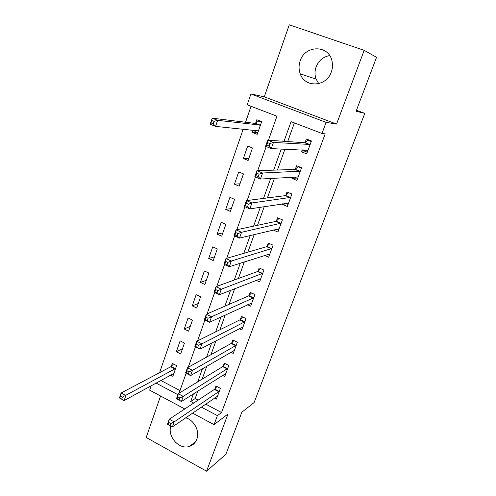 <?xml version="1.0" encoding="UTF-8"?>
<svg xmlns="http://www.w3.org/2000/svg" width="496" height="496" viewBox="0 0 496 496"><rect width="100%" height="100%" fill="white"/><g stroke="black" fill="none" stroke-linecap="round" stroke-linejoin="round"><path stroke-width="0.74" d="M318.779 83.65L316.119 79.118C314.669 75.169 314.662 71.12 316.095 66.979C318.674 60.574 323.2 56.773 329.66 55.571M300.185 60.903C298.685 65.323 298.704 69.638 300.241 73.842C304.879 88.052 326.449 87.011 331.316 71.97C332.667 68.181 332.859 64.393 331.898 60.605C328.389 44.603 304.922 45.117 300.185 60.903M195.889 426.715L192.919 422.394M170.785 426.052C167.288 436.778 179.409 450.077 189.478 446.4C192.969 445.234 195.418 442.835 196.825 439.214C200.024 431.266 194.134 420 185.678 417.824M268.448 140.219L276.929 116.207L247.206 104.811L250.92 93.949L326.101 122.376L321.985 133.486L291.071 121.632L284.016 141.298M356.444 110.273L364.802 113.348L356.072 111.253L376.557 57.282L364.169 50.35L289.261 24.8L264.287 96.825L250.92 93.949M160.574 396.006L146.196 437.478L206.565 471.2L227.968 414.048L214.049 424.638L192.541 413.125M184.766 408.958L149.662 390.166L151.187 385.708M251.038 106.28L245.563 122.239M243.201 129.121L159.588 372.676M364.802 113.348L254.119 402.547L241.862 412.207L225.903 454.262L206.565 471.2M160.797 380.432L180.011 390.575M170.519 375.094L172.862 376.321L176.595 365.626L172.304 363.407L171.3 366.315M180.668 353.939L184.456 343.065L180.122 340.87L176.353 351.738L180.668 353.939M188.604 331.179L192.46 320.118L188.071 317.961L184.239 329.003L188.604 331.179M196.67 308.035L200.595 296.788L196.149 294.655L192.256 305.889L196.67 308.035M204.879 284.499L208.872 273.054L204.371 270.952L200.409 282.379L204.879 284.499M213.23 260.549L217.291 248.905L212.734 246.834L208.704 258.466L213.23 260.549M221.724 236.189L225.86 224.341L221.247 222.301L217.143 234.131L221.724 236.189M230.373 211.395L234.577 199.342L229.902 197.34L225.73 209.374L230.373 211.395M239.171 186.167L243.449 173.898L238.719 171.932L234.465 184.183L239.171 186.167M248.124 160.481L252.483 147.994L247.684 146.066L243.362 158.54L248.124 160.481M253.22 130.113L252.414 132.432L257.244 134.342L261.677 121.619L256.816 119.734L255.62 123.188M205.679 404.128L221.576 412.523L325.202 133.852L321.985 133.486M294.388 122.903L287.674 141.558M284.933 149.16L277.425 170.016M274.486 178.188L267.375 197.929M264.238 206.64L257.523 225.308M254.2 234.54L247.851 252.166M244.348 261.894L238.365 278.523M234.689 288.728L229.053 304.389M225.215 315.047L219.914 329.778M215.915 340.876L210.943 354.702M206.795 366.222L202.126 379.173M197.836 391.096L195.151 398.567L198.127 400.142M214.483 398.096L216.43 399.113L220.416 388.294L215.952 385.987L214.873 388.926M222.623 375.373L224.769 376.47L228.817 365.459L224.297 363.184L223.206 366.172M230.869 352.253L233.244 353.437L237.367 342.24L232.791 339.983L231.675 343.027M239.215 328.712L241.868 330.001L246.059 318.612L241.428 316.386L240.3 319.48M247.64 304.736L250.647 306.156L254.913 294.568L250.22 292.373L249.066 295.523M249.004 295.697L248.868 296.062M256.134 280.314L259.575 281.895L263.915 270.097L259.166 267.939L257.994 271.145M257.932 271.312L257.802 271.659M264.647 255.403L268.665 257.201L273.085 245.191L268.268 243.065L267.077 246.326M267.015 246.493L266.898 246.816M273.122 229.983L277.915 232.066L282.416 219.84L277.537 217.75L276.322 221.067M282.652 203.788L282.422 204.402L287.333 206.472L291.915 194.023L286.973 191.971L285.739 195.356M292.423 177.091L291.952 178.38L296.924 180.414L301.593 167.735L296.583 165.72L295.325 169.167M302.38 149.885L301.649 151.881L306.695 153.878L311.451 140.963L306.373 138.992L305.09 142.495M264.287 96.825L336.561 124.074L364.169 50.35M336.561 124.074L326.101 122.376M221.576 412.523L217.384 415.629L214.049 424.638M179.081 393.21L186.124 373.271M188.238 367.282L195.443 346.878M197.575 340.851L204.947 319.97M207.092 313.894L214.644 292.516M216.808 286.397L224.539 264.511M226.715 258.342L234.633 235.929M236.828 229.716L244.937 206.764M247.151 200.502L255.459 176.985M257.684 170.674L266.197 146.574M155.998 383.067L177.903 394.68M193.403 393.911L190.693 401.469L193.7 403.062M201.326 407.111L217.384 415.629M281.251 149.011L273.668 170.14M270.698 178.424L263.525 198.419M260.363 207.241L253.58 226.151M250.226 235.495L243.821 253.344M240.293 263.19L234.255 280.023M230.547 290.352L224.862 306.199M220.993 316.987L215.648 331.892M211.618 343.12L206.603 357.108M202.424 368.757L197.724 381.858M195.151 398.567L190.693 401.469M257.74 132.916L252.414 132.432M248.794 158.571L243.362 158.54M240.002 183.78L234.465 184.183M231.359 208.556L225.73 209.374M222.871 232.909L217.143 234.131M214.52 256.847L208.704 258.466M206.317 280.383L200.409 282.379M198.245 303.533L192.256 305.889M190.309 326.294L184.239 329.003M182.497 348.682L176.353 351.738M286.49 203.763L282.422 204.402M296.447 178.083L291.952 178.38M306.937 152.061L301.649 151.881M170.76 423.534L168.783 422.456L168.07 424.477L170.047 425.562L170.76 423.534L174.183 421.885L172.391 426.932L167.468 424.235L169.248 419.201L174.183 421.885L219.331 391.239M217.508 396.192L172.391 426.932L170.047 425.562M168.783 422.456L169.248 419.201L214.371 389.428L216.963 386.508M168.07 424.477L167.468 424.235M121.694 399.119L122.357 397.122L120.466 396.093L119.803 398.09L124.149 400.551L119.443 397.978L121.092 393.006L125.81 395.572L124.149 400.551L173.873 373.432M173.519 364.033L170.754 366.78L121.092 393.006L120.466 396.093M175.578 368.534L122.357 397.122M119.443 397.978L119.803 398.09M179.812 397.978L177.804 396.912L177.078 398.976L179.081 400.043L179.812 397.978L183.247 396.372L181.418 401.512L176.427 398.852L178.238 393.719L183.247 396.372L227.714 368.454M225.86 373.494L181.418 401.512L179.081 400.043M177.804 396.912L178.238 393.719L222.704 366.649L225.37 363.723M177.078 398.976L176.427 398.852M189.038 371.919L187.004 370.865L186.26 372.973L188.294 374.021L189.038 371.919L192.485 370.357L190.625 375.602L185.56 372.98L187.407 367.741L192.485 370.357L236.245 345.284M234.36 350.405L190.625 375.602L188.294 374.021M187.004 370.865L187.407 367.741L231.186 343.48L233.926 340.547M186.26 372.973L185.56 372.98M242.544 326.969L242.916 327.149M198.45 345.346L196.385 344.311L195.629 346.456L197.693 347.491L198.45 345.346L201.909 343.833L200.006 349.184L194.872 346.592L196.757 341.254L201.909 343.833L244.925 321.706M243.003 326.92L200.006 349.184L197.693 347.491M196.385 344.311L196.757 341.254L239.81 319.914L242.637 316.969M195.629 346.456L194.872 346.592M251.038 303.174L251.639 303.459M208.053 318.246L205.958 317.223L205.183 319.412L207.278 320.435L208.053 318.246L211.519 316.783L209.579 322.239L204.371 319.684L206.293 314.241L211.519 316.783L253.754 297.718M251.801 303.025L209.579 322.239L207.278 320.435M205.958 317.223L206.293 314.241L248.589 295.932L251.509 292.975M205.183 319.412L204.371 319.684M259.619 278.944L260.512 279.353M217.843 290.594L215.717 289.59L214.929 291.822L217.05 292.826L217.843 290.594L221.321 289.187L219.344 294.748L214.061 292.237L216.02 286.682L221.321 289.187L262.737 273.308M260.747 278.709L219.344 294.748L217.05 292.826M215.717 289.59L216.02 286.682L257.517 271.529L260.543 268.565M214.929 291.822L214.061 292.237M268.262 254.25L269.539 254.82M227.838 262.378L225.68 261.392L224.874 263.667L227.025 264.659L227.838 262.378L231.322 261.026L229.307 266.705L223.944 264.238L225.947 258.571L231.322 261.026L271.882 248.459M269.861 253.958L229.307 266.705L227.025 264.659M225.68 261.392L225.947 258.571L266.606 246.686L269.75 243.722M224.874 263.667L223.944 264.238M276.917 229.065L278.733 229.853M238.03 233.585L235.842 232.618L235.023 234.943L237.206 235.91L238.03 233.585L241.533 232.289L239.475 238.086L234.031 235.662L236.077 229.877L241.533 232.289L281.195 223.163M279.13 228.761L239.475 238.086L237.206 235.91M235.842 232.618L236.077 229.877L275.863 221.402L279.13 218.432M235.023 234.943L234.031 235.662M285.498 203.348L288.083 204.433M288.839 192.746L291.877 194.141M248.44 204.191L246.221 203.242L245.384 205.617L247.603 206.565L248.44 204.191L251.949 202.957L249.848 208.872L244.33 206.497L246.413 200.595L251.949 202.957L290.668 197.408M288.573 203.112L249.848 208.872L247.603 206.565M246.221 203.242L246.413 200.595L285.287 195.653L288.591 192.777M245.384 205.617L244.33 206.497M294.19 176.979L297.612 178.56M299.051 166.718L298.139 166.737L301.469 168.076M259.073 174.183L256.816 173.253L255.961 175.677L258.211 176.607L259.073 174.183L262.589 173.011L260.443 179.05L254.839 176.725L256.965 170.698L262.589 173.011L300.322 171.182M298.189 176.985L260.443 179.05L258.211 176.607M256.816 173.253L256.965 170.698L294.878 169.44L298.139 166.737M255.961 175.677L254.839 176.725M303.564 149.935L303.955 150.883L307.309 152.204M309.975 140.387L307.867 140.219L311.24 141.534M269.923 143.536L267.635 142.625L266.761 145.099L269.049 146.01L269.923 143.536L273.451 142.426L271.262 148.595L265.571 146.326L267.741 140.17L273.451 142.426L310.155 144.472M307.979 150.387L271.262 148.595L269.049 146.01M267.635 142.625L267.741 140.17L304.649 142.736L307.867 140.219M266.761 145.099L265.571 146.326M261.125 121.408L258.658 121.086L255.13 123.399L212.189 118.184L217.62 120.33L215.599 126.393L258.441 130.901M261.479 122.183L258.658 121.086M257.815 132.699L255.006 131.589L254.262 130.219M213.23 123.789L215.599 126.393L210.186 124.229L212.189 118.184L211.054 122.921L213.23 123.789L214.043 121.353L211.86 120.491M260.468 125.079L217.62 120.33L214.043 121.353M210.186 124.229L211.054 122.921M218.829 391.741L214.371 389.428M219.189 391.4L214.737 389.087M171.151 366.463L175.429 368.689M170.754 366.78L175.038 369.005M227.224 368.937L222.704 366.649M227.577 368.615L223.064 366.327M235.755 345.743L231.186 343.48M236.108 345.433L231.539 343.176M244.441 322.146L239.81 319.914M244.788 321.854L240.163 319.629M253.276 298.133L248.589 295.932L253.282 298.127M253.617 297.86L248.93 295.666M262.266 273.693L257.517 271.529M262.601 273.445L257.858 271.281M271.417 248.818L266.606 246.686M271.752 248.589L266.941 246.456M280.736 223.498L275.863 221.402M281.065 223.287L276.191 221.191M290.222 197.718L285.287 195.653M290.544 197.526L285.609 195.467M298.139 176.886L297.823 176.756M299.882 171.461L294.878 169.44M300.198 171.294L295.194 169.279M307.935 150.269L307.489 150.096M309.721 144.72L304.649 142.736M310.031 144.578L304.959 142.6M255.483 123.281L260.332 125.178M255.13 123.399L259.985 125.296M257.839 130.572L258.379 130.783M300.241 73.842L316.119 79.118M189.478 446.4L195.604 441.694M262.303 273.674L257.56 271.51M271.486 248.794L266.674 246.661M280.829 223.46L275.956 221.365M290.346 197.675L285.405 195.616M300.03 171.418L295.027 169.396M309.895 144.671L304.823 142.693M255.335 123.368L260.183 125.265"/></g></svg>
